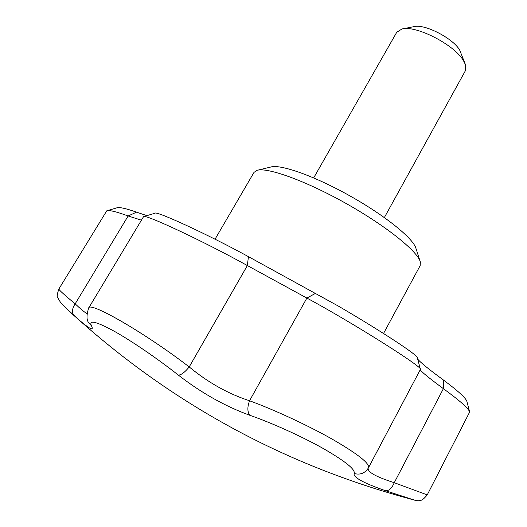 <?xml version="1.0" encoding="UTF-8"?>
<svg xmlns="http://www.w3.org/2000/svg" width="527" height="527" viewBox="0 0 527 527"><rect width="100%" height="100%" fill="white"/><g stroke="black" fill="none" stroke-linecap="round" stroke-linejoin="round"><path stroke-width="0.79" d="M116.79 207.842L116.842 207.822C119.319 206.973 125.881 208.415 136.526 212.157L146.895 215.635M154.931 213.257L154.997 213.218C155.992 210.648 207.263 234.107 248.434 256.642L338.268 306.035C356.904 316.905 374.005 327.353 389.578 337.379C407.582 349.019 416.811 355.765 417.272 357.609L420.441 369.361C423.655 367.609 353.433 323.183 306.885 298.065L315.64 293.282M417.476 358.854C420.072 362.187 428.701 369.229 443.359 379.967C458.266 391.08 466.118 398.28 466.929 401.554L466.942 401.646M368.511 467.66L420.441 369.361M368.162 468.279C367.589 472.159 376.285 476.968 394.255 482.699L427.239 494.893L469.656 412.028C468.839 408.656 460.084 400.876 443.385 388.682C428.774 377.846 421.08 371.535 420.296 369.756M415.111 500.321L385.547 490.723C363.558 483.101 353.083 477.343 354.124 473.457C355.653 469.583 345.304 461.244 323.091 448.424C301.497 436.297 272.07 423.023 249.884 415.309C225.266 406.376 201.433 392.984 178.376 375.125C157.784 358.854 131.987 341.18 114.181 331.213C96.059 321.384 88.51 319.612 91.514 325.903C94.168 331.351 89.682 329.092 78.049 319.118L64.202 306.411M443.359 379.967L443.385 388.682L394.255 482.699C391.857 488.305 388.959 490.98 385.547 490.723M367.648 469.076L367.464 469.34C363.94 473.641 359.493 475.018 354.124 473.457M74.386 315.904L74.333 315.851C71.646 312.702 71.922 308.703 75.163 303.855C80.236 308.644 84.122 311.892 86.83 313.605M58.866 289C58.642 289.692 64.077 294.646 75.163 303.855L128.133 215.978C116.395 211.663 109.26 209.95 106.744 210.84L58.866 289C57.074 294.277 56.758 297.274 57.911 297.992L60.559 302.472C60.638 302.821 66.567 308.941 74.333 315.851L78.049 319.118C174.457 405.197 285.324 465.183 410.645 499.076C415.922 500.61 418.767 501.105 419.182 500.571C420.816 499.576 420.987 502.336 427.239 494.893M91.514 325.903L89.247 323.315C86.487 320.772 86.29 315.686 88.655 308.064L88.655 308.064C89.373 300.864 145.38 333.163 189.2 366.944C208.251 382.648 228.369 393.919 249.548 400.757C247.222 407.18 247.334 412.028 249.884 415.309M178.376 375.125C181.308 374.941 184.918 372.214 189.2 366.944L247.354 265.555L306.885 298.065L249.548 400.757C274.409 409.854 307.788 425.315 332.425 439.274C357.747 453.964 369.776 463.431 368.505 467.666L367.464 469.34M88.911 322.715L88.628 322.181M141.368 220.167L128.133 215.978L136.526 212.157M420.072 261.175L416.001 248.533C413.642 238.744 385.487 215.813 350.04 195.952C314.626 176.044 280.371 163.95 270.766 167.033L257.835 170.149M383.531 333.505L420.157 265.641L420.348 262.024C417.904 251.55 386.113 225.905 345.883 203.369C305.686 180.774 267.222 166.987 256.985 170.353L253.994 172.395L215.049 239.205M248.434 256.642L247.354 265.555C201.334 240.095 144.444 213.764 143.581 216.597L88.655 308.064M384.361 217.552L465.354 70.802L465.466 64.709L463.378 60.5C454.274 44.604 415.533 24.861 401.877 29.031L396.726 32.292L313.684 177.889M465.209 64.017L459.689 50.085C452.831 38.096 424.255 23.544 413.827 26.66L402.582 28.893M116.842 207.829L107.356 210.681M469.643 412.022L466.922 401.561M155.004 213.237L143.588 216.617"/></g></svg>
